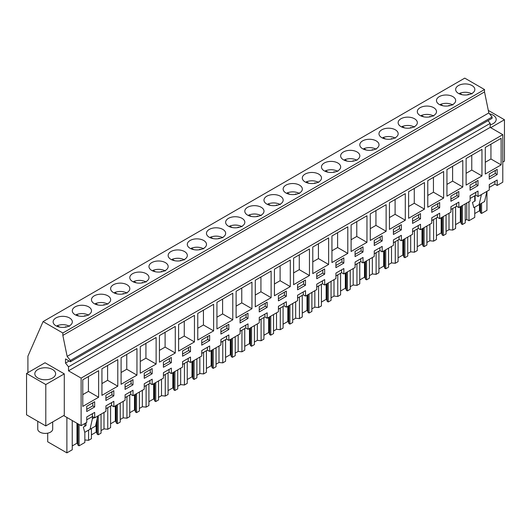 <?xml version="1.0" encoding="UTF-8"?>
<svg xmlns="http://www.w3.org/2000/svg" width="531" height="531" viewBox="0 0 531 531"><rect width="100%" height="100%" fill="white"/><g stroke="black" fill="none" stroke-linecap="round" stroke-linejoin="round"><path stroke-width="0.8" d="M27.911 372.649L27.911 356.182L43.077 321.587L464.758 78.13L484.524 89.54L484.524 91.936L488.819 112.937L492.084 116.999L492.084 118.307L70.404 361.764L65.499 358.929L65.499 363.071L68.519 366.821L68.519 370.837L81.11 378.112L81.11 425.663L86.752 422.404L86.752 416.968L94.677 412.388L94.677 417.831L92.414 416.523L86.752 419.789M488.016 120.656L490.199 123.371L490.199 127.387L502.791 134.655L502.791 182.206L497.189 185.445L497.189 180.002L489.263 184.576L489.263 190.018L478.019 196.51L478.019 191.067L470.101 195.64L470.101 201.083L458.857 207.575L458.857 202.132L450.932 206.712L450.932 212.148L439.688 218.639L439.688 213.203L431.763 217.776L431.763 223.212L420.519 229.704L420.519 224.268L412.594 228.841L412.594 234.284L401.35 240.775L401.35 235.333L393.431 239.906L393.431 245.349L382.187 251.84L382.187 246.397L374.262 250.971L374.262 256.413L363.018 262.905L363.018 257.462L355.093 262.042L355.093 267.478L343.849 273.969L343.849 268.533L335.931 273.107L335.931 278.549L324.687 285.041L324.687 279.598L316.761 284.171L316.761 289.614L305.517 296.106L305.517 290.663L297.592 295.236L297.592 300.679L286.348 307.17L286.348 301.727L278.423 306.307L278.423 311.743L267.179 318.235L267.179 312.799L259.261 317.372L259.261 322.808L248.017 329.3L248.017 323.864L240.092 328.437L240.092 333.88L228.848 340.371L228.848 334.928L220.923 339.501L220.923 344.944L215.281 348.203L209.679 351.436L209.679 345.993L201.753 350.566L201.753 356.009L190.51 362.5L190.51 357.058L182.591 361.638L182.591 367.074L171.347 373.565L171.347 368.129L163.422 372.702L163.422 378.138L152.178 384.63L152.178 379.194L144.253 383.767L144.253 389.21L133.009 395.701L133.009 390.258L125.084 394.832L125.084 400.274L113.846 406.766L113.846 401.323L105.921 405.896L105.921 411.339L94.677 417.831M43.077 321.587L62.844 332.997L62.844 335.393L67.138 356.394L70.404 360.456L70.404 361.764M484.524 89.54L62.844 332.997M69.515 317.95A9.598 5.542 180 0 1 72.329 321.866A9.598 5.542 180 0 1 66.402 326.99A9.598 5.542 180 0 1 55.941 325.782A9.598 5.542 180 0 1 53.127 321.866A9.598 5.542 180 0 1 59.054 316.748A9.598 5.542 180 0 1 69.515 317.95M222.854 229.419A9.598 5.542 180 0 1 225.668 233.335A9.598 5.542 180 0 1 219.741 238.459A9.598 5.542 180 0 1 209.28 237.257A9.598 5.542 180 0 1 206.466 233.335A9.598 5.542 180 0 1 212.393 228.217A9.598 5.542 180 0 1 222.854 229.419M280.355 196.218A9.598 5.542 180 0 1 283.169 200.141A9.598 5.542 180 0 1 277.242 205.258A9.598 5.542 180 0 1 266.781 204.057A9.598 5.542 180 0 1 263.967 200.141A9.598 5.542 180 0 1 269.894 195.016A9.598 5.542 180 0 1 280.355 196.218M242.023 218.354A9.598 5.542 180 0 1 244.837 222.27A9.598 5.542 180 0 1 238.91 227.394A9.598 5.542 180 0 1 228.443 226.193A9.598 5.542 180 0 1 225.635 222.27A9.598 5.542 180 0 1 231.562 217.152A9.598 5.542 180 0 1 242.023 218.354M190.111 248.322A9.598 5.542 180 0 1 187.297 244.399A9.598 5.542 180 0 1 193.224 239.282A9.598 5.542 180 0 1 203.685 240.483A9.598 5.542 180 0 1 206.499 244.399A9.598 5.542 180 0 1 200.572 249.524A9.598 5.542 180 0 1 190.111 248.322M170.942 259.387A9.598 5.542 180 0 1 168.135 255.471A9.598 5.542 180 0 1 174.055 250.347A9.598 5.542 180 0 1 184.522 251.548A9.598 5.542 180 0 1 187.33 255.471A9.598 5.542 180 0 1 181.403 260.588A9.598 5.542 180 0 1 170.942 259.387M165.353 262.613A9.598 5.542 180 0 1 168.168 266.535A9.598 5.542 180 0 1 162.24 271.653A9.598 5.542 180 0 1 151.773 270.452A9.598 5.542 180 0 1 148.965 266.535A9.598 5.542 180 0 1 154.893 261.411A9.598 5.542 180 0 1 165.353 262.613M261.192 207.282A9.598 5.542 180 0 1 264 211.205A9.598 5.542 180 0 1 258.073 216.323A9.598 5.542 180 0 1 247.612 215.121A9.598 5.542 180 0 1 244.798 211.205A9.598 5.542 180 0 1 250.725 206.081A9.598 5.542 180 0 1 261.192 207.282M376.194 140.888A9.598 5.542 180 0 1 379.008 144.81A9.598 5.542 180 0 1 373.081 149.928A9.598 5.542 180 0 1 362.62 148.726A9.598 5.542 180 0 1 359.806 144.81A9.598 5.542 180 0 1 365.733 139.686A9.598 5.542 180 0 1 376.194 140.888M400.951 126.597A9.598 5.542 180 0 1 398.137 122.674A9.598 5.542 180 0 1 404.064 117.557A9.598 5.542 180 0 1 414.525 118.758A9.598 5.542 180 0 1 417.339 122.674A9.598 5.542 180 0 1 411.412 127.798A9.598 5.542 180 0 1 400.951 126.597M439.283 104.461A9.598 5.542 180 0 1 436.475 100.545A9.598 5.542 180 0 1 442.403 95.421A9.598 5.542 180 0 1 452.863 96.622A9.598 5.542 180 0 1 455.678 100.545A9.598 5.542 180 0 1 449.75 105.662A9.598 5.542 180 0 1 439.283 104.461M433.694 107.687A9.598 5.542 180 0 1 436.509 111.61A9.598 5.542 180 0 1 430.581 116.727A9.598 5.542 180 0 1 420.121 115.526A9.598 5.542 180 0 1 417.306 111.61A9.598 5.542 180 0 1 423.234 106.485A9.598 5.542 180 0 1 433.694 107.687M395.363 129.823A9.598 5.542 180 0 1 398.17 133.739A9.598 5.542 180 0 1 392.243 138.863A9.598 5.542 180 0 1 381.782 137.662A9.598 5.542 180 0 1 378.975 133.739A9.598 5.542 180 0 1 384.895 128.621A9.598 5.542 180 0 1 395.363 129.823M343.451 159.791A9.598 5.542 180 0 1 340.637 155.875A9.598 5.542 180 0 1 346.564 150.751A9.598 5.542 180 0 1 357.024 151.952A9.598 5.542 180 0 1 359.839 155.875A9.598 5.542 180 0 1 353.911 160.993A9.598 5.542 180 0 1 343.451 159.791M324.282 170.856A9.598 5.542 180 0 1 321.467 166.94A9.598 5.542 180 0 1 327.395 161.816A9.598 5.542 180 0 1 337.862 163.024A9.598 5.542 180 0 1 340.67 166.94A9.598 5.542 180 0 1 334.742 172.057A9.598 5.542 180 0 1 324.282 170.856M318.693 174.088A9.598 5.542 180 0 1 321.501 178.004A9.598 5.542 180 0 1 315.58 183.129A9.598 5.542 180 0 1 305.113 181.927A9.598 5.542 180 0 1 302.305 178.004A9.598 5.542 180 0 1 308.232 172.887A9.598 5.542 180 0 1 318.693 174.088M299.524 185.153A9.598 5.542 180 0 1 302.338 189.069A9.598 5.542 180 0 1 296.411 194.193A9.598 5.542 180 0 1 285.95 192.992A9.598 5.542 180 0 1 283.136 189.069A9.598 5.542 180 0 1 289.063 183.952A9.598 5.542 180 0 1 299.524 185.153M113.442 292.588A9.598 5.542 180 0 1 110.627 288.665A9.598 5.542 180 0 1 116.554 283.547A9.598 5.542 180 0 1 127.022 284.749A9.598 5.542 180 0 1 129.829 288.665A9.598 5.542 180 0 1 123.902 293.789A9.598 5.542 180 0 1 113.442 292.588M94.272 303.652A9.598 5.542 180 0 1 91.465 299.736A9.598 5.542 180 0 1 97.392 294.612A9.598 5.542 180 0 1 107.853 295.813A9.598 5.542 180 0 1 110.66 299.736A9.598 5.542 180 0 1 104.74 304.854A9.598 5.542 180 0 1 94.272 303.652M88.684 306.878A9.598 5.542 180 0 1 91.498 310.801A9.598 5.542 180 0 1 85.571 315.918A9.598 5.542 180 0 1 75.11 314.717A9.598 5.542 180 0 1 72.296 310.801A9.598 5.542 180 0 1 78.223 305.677A9.598 5.542 180 0 1 88.684 306.878M132.611 281.523A9.598 5.542 180 0 1 129.796 277.6A9.598 5.542 180 0 1 135.724 272.483A9.598 5.542 180 0 1 146.184 273.684A9.598 5.542 180 0 1 148.999 277.6A9.598 5.542 180 0 1 143.071 282.724A9.598 5.542 180 0 1 132.611 281.523M458.452 93.396A9.598 5.542 180 0 1 455.644 89.474A9.598 5.542 180 0 1 461.565 84.356A9.598 5.542 180 0 1 472.032 85.557A9.598 5.542 180 0 1 474.84 89.474A9.598 5.542 180 0 1 468.913 94.598A9.598 5.542 180 0 1 458.452 93.396M484.524 91.936L62.844 335.393M488.819 112.937L67.138 356.394M492.084 116.999L70.404 360.456M69.083 361L65.499 363.071M490.199 123.371L68.519 366.821M490.199 127.387L68.519 370.837M502.791 134.655L81.11 378.112M485.281 174.022L501.131 164.875L501.131 138.299L485.281 147.445L485.281 174.022M259.234 311.936L267.159 307.363L267.159 302.132L259.234 306.706L259.234 311.936M343.829 257.867L335.904 262.447L335.904 267.67L343.829 263.097L343.829 257.867M370.28 240.424L386.123 231.27L386.123 204.694L370.28 213.847L370.28 240.424M382.167 235.737L374.242 240.311L374.242 245.541L382.167 240.968L382.167 235.737M405.292 220.206L405.292 193.629L389.449 202.776L389.449 229.352L405.292 220.206L395.104 214.325L395.104 199.51M439.668 207.767L439.668 202.537L431.743 207.117L431.743 212.34L439.668 207.767L437.776 206.678L437.776 203.625M408.611 218.287L424.461 209.141L424.461 182.564L408.611 191.711L408.611 218.287M478 185.638L478 180.407L470.074 184.98L470.074 190.211L478 185.638L476.115 184.542L476.115 181.496M481.962 149.364L466.118 158.51L466.118 185.087L481.962 175.94L481.962 149.364M450.912 196.045L450.912 201.276L458.83 196.702L458.83 191.472L450.912 196.045M462.793 187.005L462.793 160.428L446.949 169.581L446.949 196.158L462.793 187.005L452.604 181.124L452.604 166.309M412.574 218.181L412.574 223.405L420.499 218.832L420.499 213.608L412.574 218.181M427.78 180.646L427.78 207.223L443.631 198.07L443.631 171.493L427.78 180.646M401.33 224.673L393.405 229.246L393.405 234.476L401.33 229.896L401.33 224.673M121.101 357.702L121.101 384.278L136.952 375.132L136.952 348.555L121.101 357.702M489.243 179.146L497.169 174.566L497.169 169.343L489.243 173.916L489.243 179.146M274.441 295.754L290.291 286.601L290.291 260.024L274.441 269.177L274.441 295.754M240.072 317.777L240.072 323.001L247.99 318.427L247.99 313.197L240.072 317.777M194.452 315.354L178.608 324.507L178.608 351.084L194.452 341.931L194.452 315.354M201.734 339.906L201.734 345.137L209.659 340.563L209.659 335.333L201.734 339.906M213.621 304.29L197.771 313.436L197.771 340.019L213.621 330.866L213.621 304.29M182.564 356.201L190.49 351.628L190.49 346.398L182.564 350.971L182.564 356.201M328.623 237.895L312.779 247.041L312.779 273.618L328.623 264.471L328.623 237.895M324.66 274.162L324.66 268.938L316.741 273.511L316.741 278.735L324.66 274.162L322.775 273.073L322.775 270.027M255.272 306.818L271.122 297.665L271.122 271.089L255.272 280.242L255.272 306.818M286.328 296.298L286.328 291.068L278.403 295.641L278.403 300.871L286.328 296.298L284.443 295.209L284.443 292.156M251.953 308.737L251.953 282.16L236.109 291.307L236.109 317.883L251.953 308.737L241.764 302.856L241.764 288.041M228.828 324.268L220.903 328.842L220.903 334.072L228.828 329.492L228.828 324.268M216.94 328.948L232.79 319.801L232.79 293.225L216.94 302.371L216.94 328.948M297.572 289.807L305.498 285.227L305.498 280.003L297.572 284.576L297.572 289.807M309.454 248.959L293.61 258.106L293.61 284.682L309.454 275.536L309.454 248.959M351.11 224.912L351.11 251.488L366.961 242.335L366.961 215.759L351.11 224.912M355.073 256.606L362.998 252.033L362.998 246.802L355.073 251.375L355.073 256.606M331.941 235.976L331.941 262.553L347.792 253.406L347.792 226.83L331.941 235.976M132.989 379.599L125.064 384.172L125.064 389.402L132.989 384.822L132.989 379.599M117.782 386.196L117.782 359.62L101.939 368.773L101.939 395.349L117.782 386.196L107.594 380.315L107.594 365.501M171.321 357.463L163.402 362.042L163.402 367.266L171.321 362.693L171.321 357.463M159.439 335.572L159.439 362.149L175.283 353.002L175.283 326.426L159.439 335.572M144.233 378.331L152.158 373.758L152.158 368.534L144.233 373.107L144.233 378.331M156.121 337.49L140.27 346.637L140.27 373.213L156.121 364.067L156.121 337.49M105.901 400.467L113.82 395.894L113.82 390.663L105.901 395.237L105.901 400.467M98.613 397.261L98.613 370.684L82.77 379.838L82.77 406.414L98.613 397.261L88.431 391.38L88.431 376.572M86.732 411.532L94.657 406.958L94.657 401.728L86.732 406.301L86.732 411.532M113.846 406.766L111.576 405.458L105.921 408.724M63.68 415.6L81.11 425.663M497.189 185.445L494.925 184.138L489.263 187.403M478.019 196.51L475.756 195.202L470.101 198.468M458.857 207.575L456.594 206.267L450.932 209.533M439.688 218.639L437.425 217.332L431.763 220.604M420.519 229.704L418.255 228.403L412.594 231.669M401.35 240.775L399.086 239.468L393.431 242.733M382.187 251.84L379.924 250.532L374.262 253.798M363.018 262.905L360.755 261.597L355.093 264.863M343.849 273.969L341.586 272.662L335.931 275.934M324.687 285.041L322.417 283.733L316.761 286.999M305.517 296.106L303.254 294.798L297.592 298.064M286.348 307.17L284.085 305.863L278.423 309.128M267.179 318.235L264.916 316.927L259.261 320.2M248.017 329.3L245.753 327.992L240.092 331.264M228.848 340.371L226.584 339.063L220.923 342.329M209.679 351.436L207.415 350.128L201.753 353.394M190.51 362.5L188.246 361.193L182.591 364.458M171.347 373.565L169.084 372.258L163.422 375.53M152.178 384.63L149.915 383.329L144.253 386.595M133.009 395.701L130.745 394.394L125.084 397.659M502.791 162.088L504.45 161.125L504.45 119.74L488.301 110.415M490.704 127.672L504.45 119.74M490.199 124.851A10.408 6.007 0 0 0 495.755 121.101A10.408 6.007 0 0 0 496.18 119.409A10.408 6.007 0 0 0 489.522 113.807M45.035 362.759L64.284 373.87L64.284 415.255L45.792 425.928L26.55 414.824L26.55 373.432L45.035 362.759M111.576 405.458L111.576 402.631M130.745 394.394L130.745 391.566M149.915 383.329L149.915 380.501M169.084 372.258L169.084 369.437M188.246 361.193L188.246 358.365M207.415 350.128L207.415 347.301M226.584 339.063L226.584 336.236M245.753 327.992L245.753 325.171M264.916 316.927L264.916 314.1M284.085 305.863L284.085 303.035M303.254 294.798L303.254 291.97M322.417 283.733L322.417 280.906M341.586 272.662L341.586 269.841M360.755 261.597L360.755 258.77M379.924 250.532L379.924 247.705M399.086 239.468L399.086 236.64M418.255 228.403L418.255 225.575M437.425 217.332L437.425 214.511M456.594 206.267L456.594 203.439M475.756 195.202L475.756 192.375M494.925 184.138L494.925 181.31M92.414 416.523L92.414 413.695M501.131 164.875L490.943 158.995L490.943 144.18M485.281 162.26L490.943 158.995M267.159 307.363L265.274 306.274L265.274 303.221M259.234 309.759L265.274 306.274M343.829 263.097L341.944 262.009L341.944 258.955M335.904 265.493L341.944 262.009M386.123 231.27L375.941 225.39L375.941 210.575M370.28 228.655L375.941 225.39M382.167 240.968L380.276 239.879L380.276 236.826M374.242 243.364L380.276 239.879M389.449 217.591L395.104 214.325M431.743 210.163L437.776 206.678M424.461 209.141L414.273 203.26L414.273 188.445M408.611 206.526L414.273 203.26M470.074 188.034L476.115 184.542M481.962 175.94L471.774 170.059L471.774 155.244M466.118 173.325L471.774 170.059M458.83 196.702L456.945 195.614L456.945 192.561M450.912 199.098L456.945 195.614M446.949 184.39L452.604 181.124M420.499 218.832L418.614 217.743L418.614 214.697M412.574 221.228L418.614 217.743M443.631 198.07L433.442 192.189L433.442 177.381M427.78 195.461L433.442 192.189M401.33 229.896L399.445 228.808L399.445 225.761M393.405 232.293L399.445 228.808M136.952 375.132L126.763 369.251L126.763 354.436M121.101 372.516L126.763 369.251M497.169 174.566L495.284 173.478L495.284 170.431M489.243 176.962L495.284 173.478M290.291 286.601L280.102 280.72L280.102 265.905M274.441 283.985L280.102 280.72M247.99 318.427L246.105 317.339L246.105 314.292M240.072 320.824L246.105 317.339M194.452 341.931L184.264 336.05L184.264 321.235M178.608 339.316L184.264 336.05M209.659 340.563L207.774 339.468L207.774 336.422M201.734 342.96L207.774 339.468M213.621 330.866L203.433 324.985L203.433 310.17M197.771 328.251L203.433 324.985M190.49 351.628L188.605 350.54L188.605 347.486M182.564 354.024L188.605 350.54M328.623 264.471L318.434 258.59L318.434 243.775M312.779 261.856L318.434 258.59M316.741 276.558L322.775 273.073M271.122 297.665L260.933 291.784L260.933 276.976M255.272 295.057L260.933 291.784M278.403 298.694L284.443 295.209M236.109 306.121L241.764 302.856M228.828 329.492L226.936 328.404L226.936 325.357M220.903 331.888L226.936 328.404M232.79 319.801L222.602 313.921L222.602 299.106M216.94 317.186L222.602 313.921M305.498 285.227L303.606 284.138L303.606 281.091M297.572 287.623L303.606 284.138M309.454 275.536L299.272 269.655L299.272 254.84M293.61 272.921L299.272 269.655M366.961 242.335L356.772 236.454L356.772 221.639M351.11 239.727L356.772 236.454M362.998 252.033L361.113 250.944L361.113 247.891M355.073 254.429L361.113 250.944M347.792 253.406L337.603 247.519L337.603 232.711M331.941 250.791L337.603 247.519M132.989 384.822L131.104 383.734L131.104 380.687M125.064 387.218L131.104 383.734M101.939 383.581L107.594 380.315M171.321 362.693L169.435 361.604L169.435 358.551M163.402 365.089L169.435 361.604M175.283 353.002L165.101 347.115L165.101 332.306M159.439 350.387L165.101 347.115M152.158 373.758L150.273 372.669L150.273 369.622M144.233 376.154L150.273 372.669M156.121 364.067L145.932 358.186L145.932 343.371M140.27 361.452L145.932 358.186M113.82 395.894L111.935 394.805L111.935 391.752M105.901 398.29L111.935 394.805M82.77 394.652L88.431 391.38M94.657 406.958L92.766 405.87L92.766 402.817M86.732 409.355L92.766 405.87M475.145 195.554L475.145 200.93L472.464 202.477L473.851 207.687L484.604 201.481L486.881 191.392M479.128 204.634L481.411 194.552M84.847 439.953L88.597 440.332L88.597 430.11M98.242 415.773L98.242 434.77L101.049 433.143L101.049 414.153M88.597 440.332L91.412 438.712L91.412 428.484M103.996 412.448L103.996 428.882L101.049 430.588M103.996 428.882L107.766 429.267L107.766 407.662M117.404 404.708L117.404 423.698L120.218 422.079L120.218 403.089M107.766 429.267L110.574 427.641L110.574 406.036M123.165 401.383L123.165 417.817L120.218 419.517M123.165 417.817L126.936 418.202L126.936 396.591M136.573 393.644L136.573 412.633L139.381 411.014L139.381 392.017M126.936 418.202L129.743 416.576L129.743 394.971M142.335 390.318L142.335 406.753L139.381 408.452M142.335 406.753L146.105 407.131L146.105 385.526M155.742 382.579L155.742 401.569L158.55 399.949L158.55 380.953M146.105 407.131L148.912 405.511L148.912 383.906M161.497 379.253L161.497 395.681L158.55 397.387M161.497 395.681L165.267 396.066L165.267 374.461M174.905 371.508L174.905 390.504L177.719 388.878L177.719 369.888M165.267 396.066L168.081 394.447L168.081 372.842M180.666 368.182L180.666 384.617L177.719 386.322M180.666 384.617L184.436 385.002L184.436 363.396M194.074 360.443L194.074 379.439L196.888 377.813L196.888 358.823M184.436 385.002L187.244 383.382L187.244 361.77M199.835 357.117L199.835 373.552L196.888 375.258M199.835 373.552L203.605 373.937L203.605 352.332M213.243 349.378L213.243 368.368L216.051 366.748L216.051 347.759M203.605 373.937L206.413 372.311L206.413 350.706M219.004 346.053L219.004 362.487L216.051 364.186M219.004 362.487L222.768 362.872L222.768 341.26M232.412 338.313L232.412 357.303L235.22 355.684L235.22 336.687M222.768 362.872L225.582 361.246L225.582 339.641M238.167 334.988L238.167 351.422L235.22 353.122M238.167 351.422L241.937 351.801L241.937 330.196M251.575 327.242L251.575 346.239L254.389 344.619L254.389 325.622M241.937 351.801L244.745 350.181L244.745 328.576M257.336 323.923L257.336 340.351L254.389 342.057M257.336 340.351L261.106 340.736L261.106 319.131M270.744 316.177L270.744 335.174L273.551 333.548L273.551 314.558M261.106 340.736L263.914 339.117L263.914 317.505M276.505 312.852L276.505 329.286L273.551 330.992M276.505 329.286L280.275 329.671L280.275 308.066M289.913 305.113L289.913 324.102L292.72 322.483L292.72 303.493M280.275 329.671L283.083 328.052L283.083 306.44M295.674 301.787L295.674 318.222L292.72 319.921M295.674 318.222L299.438 318.607L299.438 296.995M309.082 294.048L309.082 313.038L311.889 311.418L311.889 292.422M299.438 318.607L302.252 316.98L302.252 295.375M314.837 290.722L314.837 307.157L311.889 308.856M314.837 307.157L318.607 307.535L318.607 285.93M328.244 282.983L328.244 301.973L331.059 300.354L331.059 281.357M318.607 307.535L321.414 305.916L321.414 284.311M334.006 279.658L334.006 296.086L331.059 297.791M334.006 296.086L337.776 296.471L337.776 274.866M347.413 271.912L347.413 290.908L350.221 289.282L350.221 270.292M337.776 296.471L340.583 294.851L340.583 273.246M353.175 268.586L353.175 285.021L350.221 286.727M353.175 285.021L356.945 285.406L356.945 263.801M366.582 260.847L366.582 279.844L369.39 278.217L369.39 259.228M356.945 285.406L359.752 283.786L359.752 262.175M372.337 257.522L372.337 273.956L369.39 275.662M372.337 273.956L376.107 274.341L376.107 252.736M385.745 249.782L385.745 268.772L388.559 267.153L388.559 248.163M376.107 274.341L378.922 272.715L378.922 251.11M391.506 246.457L391.506 262.891L388.559 264.591M391.506 262.891L395.276 263.276L395.276 241.665M404.914 238.718L404.914 257.708L407.728 256.088L407.728 237.091M395.276 263.276L398.084 261.65L398.084 240.045M410.675 235.392L410.675 251.827L407.728 253.526M410.675 251.827L414.445 252.205L414.445 230.6M424.083 227.653L424.083 246.643L426.891 245.023L426.891 226.027M414.445 252.205L417.253 250.586L417.253 228.98M429.844 224.328L429.844 240.755L426.891 242.461M429.844 240.755L433.608 241.14L433.608 219.535M443.252 216.582L443.252 235.578L446.06 233.952L446.06 214.962M433.608 241.14L436.422 239.521L436.422 217.916M449.007 213.256L449.007 229.691L446.06 231.397M449.007 229.691L452.777 230.076L452.777 208.471M462.415 205.517L462.415 224.513L465.229 222.887L465.229 203.897M452.777 230.076L455.591 228.456L455.591 206.844M468.979 201.734L468.979 220.723L466.762 219.442L465.229 220.325M466.762 219.442L466.762 203.008M481.584 203.22L481.584 213.442L486.94 210.349L486.94 191.359M468.979 220.723L474.754 217.385L474.754 207.163M474.754 201.156L474.754 195.78M72.243 420.545L72.243 449.777L66.886 452.87L47.704 441.799L47.704 433.157M66.886 452.87L66.886 417.452M84.847 432.274L84.847 442.496L79.073 445.834L79.073 424.488M84.847 426.267L84.847 423.506M94.292 417.612L92.407 418.7L92.407 416.53M86.022 422.829L86.022 425.59L83.347 427.136L84.734 432.34L95.48 426.134L97.764 416.052M90.011 429.294L92.407 418.7M64.284 373.87L45.792 384.544L26.55 373.432M42.294 367.996A10.408 6.007 0 0 0 34.82 373.758A10.408 6.007 0 0 0 48.155 379.526A10.408 6.007 0 0 0 55.629 373.758A10.408 6.007 0 0 0 42.294 367.996M45.792 384.544L45.792 425.928M79.073 445.834L78.011 445.224L77.486 443.504L77.486 423.572M72.243 445.94L76.975 443.206L77.486 443.504M481.584 213.442L480.528 212.831L479.997 211.112L479.997 204.136M474.754 213.548L479.486 210.82L479.997 211.112M462.415 224.513L461.359 223.896L460.835 222.177L460.835 206.433M455.591 224.613L460.317 221.885L460.835 222.177M443.252 235.578L442.19 234.967L441.666 233.248L441.666 217.498M436.422 235.684L441.155 232.95L441.666 233.248M424.083 246.643L423.021 246.032L422.497 244.313L422.497 228.562M417.253 246.749L421.986 244.014L422.497 244.313M404.914 257.708L403.859 257.097L403.334 255.378L403.334 239.634M398.084 257.814L402.817 255.079L403.334 255.378M385.745 268.772L384.69 268.162L384.165 266.443L384.165 250.698M378.922 268.878L383.654 266.15L384.165 266.443M366.582 279.844L365.52 279.226L364.996 277.507L364.996 261.763M359.752 279.943L364.485 277.215L364.996 277.507M347.413 290.908L346.351 290.298L345.827 288.579L345.827 272.828M340.583 291.015L345.316 288.28L345.827 288.579M328.244 301.973L327.189 301.362L326.665 299.643L326.665 283.893M321.414 302.079L326.147 299.345L326.665 299.643M309.082 313.038L308.02 312.427L307.495 310.708L307.495 294.964M302.252 313.144L306.984 310.416L307.495 310.708M289.913 324.102L288.851 323.492L288.326 321.773L288.326 306.029M283.083 324.209L287.815 321.481L288.326 321.773M270.744 335.174L269.682 334.563L269.157 332.844L269.157 317.093M263.914 335.28L268.646 332.545L269.157 332.844M251.575 346.239L250.519 345.628L249.995 343.909L249.995 328.158M244.745 346.345L249.477 343.61L249.995 343.909M232.412 357.303L231.35 356.693L230.826 354.973L230.826 339.229M225.582 357.409L230.315 354.675L230.826 354.973M213.243 368.368L212.181 367.757L211.657 366.038L211.657 350.294M206.413 368.474L211.146 365.746L211.657 366.038M194.074 379.439L193.018 378.822L192.487 377.103L192.487 361.359M187.244 379.539L191.976 376.811L192.487 377.103M174.905 390.504L173.849 389.893L173.325 388.174L173.325 372.423M168.081 390.61L172.814 387.876L173.325 388.174M155.742 401.569L154.68 400.958L154.156 399.239L154.156 383.488M148.912 401.675L153.645 398.94L154.156 399.239M136.573 412.633L135.511 412.023L134.987 410.304L134.987 394.56M129.743 412.74L134.476 410.005L134.987 410.304M117.404 423.698L116.349 423.088L115.824 421.368L115.824 405.624M110.574 423.804L115.307 421.076L115.824 421.368M98.242 434.77L97.18 434.152L96.655 432.433L96.655 420.95M91.412 434.876L96.144 432.141L96.655 432.433M97.18 434.152L97.18 418.627M116.349 423.088L116.349 405.319M135.511 412.023L135.511 394.254M154.68 400.958L154.68 383.19M173.849 389.893L173.849 372.125M193.018 378.822L193.018 361.053M212.181 367.757L212.181 349.989M231.35 356.693L231.35 338.924M250.519 345.628L250.519 327.859M269.682 334.563L269.682 316.788M288.851 323.492L288.851 305.723M308.02 312.427L308.02 294.659M327.189 301.362L327.189 283.594M346.351 290.298L346.351 272.529M365.52 279.226L365.52 261.458M384.69 268.162L384.69 250.393M403.859 257.097L403.859 239.328M423.021 246.032L423.021 228.264M442.19 234.967L442.19 217.192M461.359 223.896L461.359 206.128M480.528 212.831L480.528 203.831M78.011 445.224L78.011 423.877M76.975 443.206L76.975 423.28M479.486 210.82L479.486 204.428M460.317 221.885L460.317 206.732M441.155 232.95L441.155 217.796M421.986 244.014L421.986 228.861M402.817 255.079L402.817 239.926M383.654 266.15L383.654 250.99M364.485 277.215L364.485 262.062M345.316 288.28L345.316 273.126M326.147 299.345L326.147 284.191M306.984 310.416L306.984 295.256M287.815 321.481L287.815 306.321M268.646 332.545L268.646 317.392M249.477 343.61L249.477 328.457M230.315 354.675L230.315 339.521M211.146 365.746L211.146 350.586M191.976 376.811L191.976 361.657M172.814 387.876L172.814 372.722M153.645 398.94L153.645 383.787M134.476 410.005L134.476 394.852M115.307 421.076L115.307 405.916M96.144 432.141L96.144 423.22M52.695 421.946L52.695 429.088A7.467 4.314 180 0 1 52.396 430.302A7.467 4.314 180 0 1 44.166 433.362A7.467 4.314 180 0 1 37.754 429.088L37.754 421.289M472.032 93.881C468.163 91.949 464.048 91.75 459.68 93.283L462.196 94.73M459.68 93.994L459.68 93.283M467.36 94.883L468.322 94.326A6.757 3.903 0 0 1 469.039 94.571M468.322 94.724L468.322 94.326M452.863 104.946C449 103.014 444.878 102.815 440.511 104.348L443.027 105.802M440.511 105.058L440.511 104.348M448.191 105.948L449.16 105.39A6.757 3.903 0 0 1 449.87 105.636M449.16 105.795L449.16 105.39M433.694 116.01C429.831 114.085 425.716 113.88 421.348 115.413L423.864 116.866M421.348 116.13L421.348 115.413M429.021 117.012L429.991 116.455A6.757 3.903 0 0 1 430.701 116.701M429.991 116.86L429.991 116.455M414.525 127.075C410.662 125.15 406.547 124.951 402.179 126.478L404.695 127.931M402.179 127.194L402.179 126.478M409.852 128.084L410.821 127.526A6.757 3.903 0 0 1 411.532 127.765M410.821 127.925L410.821 127.526M395.363 138.146C391.493 136.215 387.378 136.016 383.01 137.542L385.526 138.996M383.01 138.259L383.01 137.542M390.69 139.149L391.652 138.591A6.757 3.903 0 0 1 392.369 138.83M391.652 138.989L391.652 138.591M376.194 149.211C372.331 147.279 368.209 147.08 363.841 148.614L366.363 150.067M363.841 149.324L363.841 148.614M371.521 150.213L372.49 149.656A6.757 3.903 0 0 1 373.2 149.901M372.49 150.054L372.49 149.656M357.024 160.276C353.161 158.344 349.046 158.145 344.679 159.678L347.194 161.132M344.679 160.389L344.679 159.678M352.352 161.278L353.321 160.72A6.757 3.903 0 0 1 354.031 160.966M353.321 161.125L353.321 160.72M337.862 171.34C333.992 169.416 329.877 169.216 325.51 170.743L328.025 172.197M325.51 171.46L325.51 170.743M333.189 172.349L334.152 171.785A6.757 3.903 0 0 1 334.862 172.031M334.152 172.19L334.152 171.785M318.693 182.405C314.823 180.48 310.708 180.281 306.341 181.808L308.856 183.261M306.341 182.525L306.341 181.808M314.02 183.414L314.989 182.856A6.757 3.903 0 0 1 315.699 183.095M314.989 183.255L314.989 182.856M299.524 193.476C295.661 191.545 291.546 191.346 287.171 192.872L289.694 194.326M287.171 193.589L287.171 192.872M294.851 194.479L295.82 193.921A6.757 3.903 0 0 1 296.53 194.16M295.82 194.319L295.82 193.921M280.355 204.541C276.492 202.61 272.376 202.411 268.009 203.944L270.525 205.397M268.009 204.654L268.009 203.944M275.682 205.543L276.651 204.986A6.757 3.903 0 0 1 277.361 205.231M276.651 205.384L276.651 204.986M261.192 215.606C257.323 213.681 253.207 213.475 248.84 215.009L251.355 216.462M248.84 215.725L248.84 215.009M256.519 216.608L257.482 216.051A6.757 3.903 0 0 1 258.199 216.296M257.482 216.456L257.482 216.051M242.023 226.671C238.16 224.746 234.038 224.547 229.671 226.073L232.186 227.527M229.671 226.79L229.671 226.073M237.35 227.68L238.319 227.115A6.757 3.903 0 0 1 239.03 227.361M238.319 227.52L238.319 227.115M222.854 237.742C218.991 235.81 214.876 235.611 210.508 237.138L213.024 238.592M210.508 237.855L210.508 237.138M218.181 238.744L219.15 238.187A6.757 3.903 0 0 1 219.861 238.426M219.15 238.585L219.15 238.187M203.685 248.807C199.822 246.875 195.707 246.676 191.339 248.209L193.855 249.656M191.339 248.92L191.339 248.209M199.012 249.809L199.981 249.251A6.757 3.903 0 0 1 200.691 249.497M199.981 249.65L199.981 249.251M184.522 259.871C180.653 257.94 176.538 257.741 172.17 259.274L174.686 260.728M172.17 259.984L172.17 259.274M179.85 260.874L180.812 260.316A6.757 3.903 0 0 1 181.529 260.562M180.812 260.721L180.812 260.316M165.353 270.936C161.49 269.011 157.368 268.812 153.001 270.339L155.517 271.792M153.001 271.056L153.001 270.339M160.681 271.938L161.65 271.381A6.757 3.903 0 0 1 162.36 271.626M161.65 271.786L161.65 271.381M146.184 282.001C142.321 280.076 138.206 279.877 133.839 281.403L136.354 282.857M133.839 282.12L133.839 281.403M141.511 283.01L142.481 282.452A6.757 3.903 0 0 1 143.191 282.691M142.481 282.85L142.481 282.452M127.022 293.072C123.152 291.141 119.037 290.942 114.669 292.468L117.185 293.922M114.669 293.185L114.669 292.468M122.342 294.074L123.311 293.517A6.757 3.903 0 0 1 124.022 293.756M123.311 293.915L123.311 293.517M107.853 304.137C103.983 302.205 99.868 302.006 95.5 303.54L98.016 304.993M95.5 304.25L95.5 303.54M103.18 305.139L104.142 304.582A6.757 3.903 0 0 1 104.859 304.827M104.142 304.98L104.142 304.582M88.684 315.202C84.821 313.27 80.699 313.071 76.331 314.604L78.853 316.058M76.331 315.314L76.331 314.604M84.011 316.204L84.98 315.646A6.757 3.903 0 0 1 85.69 315.892M84.98 316.051L84.98 315.646M69.515 326.266C65.652 324.341 61.536 324.142 57.169 325.669L59.684 327.123M57.169 326.386L57.169 325.669M64.842 327.275L65.811 326.711A6.757 3.903 0 0 1 66.521 326.957M65.811 327.116L65.811 326.711"/></g></svg>
